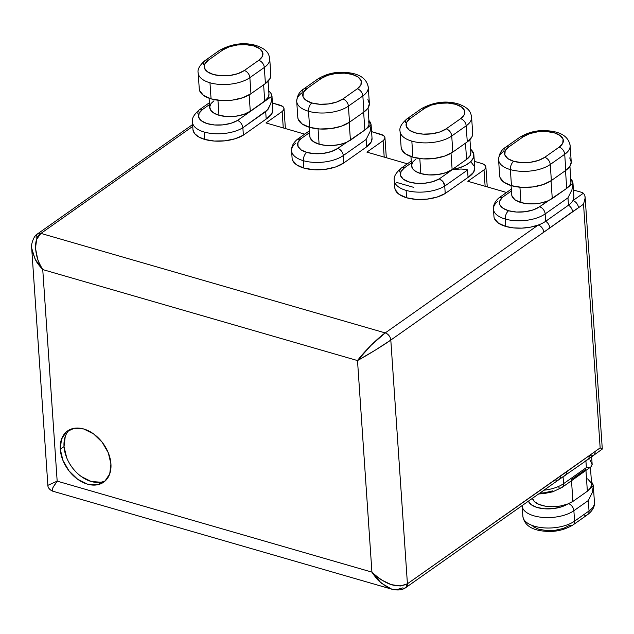 <?xml version="1.0" encoding="UTF-8"?>
<svg xmlns="http://www.w3.org/2000/svg" width="634" height="634" viewBox="0 0 634 634"><rect width="100%" height="100%" fill="white"/><g stroke="black" fill="none" stroke-linecap="round" stroke-linejoin="round"><path stroke-width="0.95" d="M309.836 136.262L310.121 137.768L313.164 141.485L319.108 144.195L318.062 128.868L319.108 144.195A22.452 10.564 -3.9 0 0 346.093 142.515L337.716 148.427A22.206 10.453 176.1 0 1 306.761 152.406A6.411 3.463 106.1 0 0 303.393 160.695A28.625 13.465 -3.9 0 0 343.287 155.568A6.411 4.478 -125.2 0 0 337.716 148.427L331.376 151.534L323.261 153.388L314.623 153.69L306.761 152.406L301.126 149.893L298.035 146.47L297.925 142.602L300.801 138.822L309.59 132.625L300.801 138.822L297.195 139.44C293.17 142.927 291.307 146.723 291.592 150.829A28.625 13.465 176.1 0 1 295.848 143.07M511.701 194.606L511.987 196.12L515.022 199.829L520.966 202.539L519.928 187.22L520.966 202.539A22.452 10.564 -3.9 0 0 547.958 200.859L539.574 206.771A22.206 10.453 176.1 0 1 508.626 210.75A6.411 3.463 106.1 0 0 505.25 219.047A28.625 13.465 -3.9 0 0 545.145 213.92A6.411 4.478 -125.2 0 0 539.574 206.771L533.234 209.886L525.126 211.732L516.48 212.041L508.626 210.75L502.984 208.237L499.901 204.814L499.79 200.946L502.659 197.166L511.456 190.969L502.659 197.166L499.061 197.792C495.035 201.271 493.165 205.067 493.458 209.172A28.625 13.465 176.1 0 1 497.714 201.422M318.054 78.838A6.411 4.478 54.8 0 1 321.375 78.426A6.411 4.478 -125.2 0 0 318.07 78.83L303.623 89.014C299.47 91.518 297.164 95.647 296.712 101.392L297.806 117.464A28.625 13.465 -3.9 0 0 309.606 127.339L308.512 111.259A28.625 13.465 176.1 0 1 296.712 101.392A28.625 13.465 176.1 0 1 302.133 92.762A6.411 4.478 54.8 0 1 303.623 89.014A6.411 4.478 54.8 0 1 306.927 88.609L321.375 78.426A22.206 10.453 176.1 0 1 352.33 74.447A22.206 10.453 176.1 0 1 357.283 88.8L342.836 98.991A22.206 10.453 176.1 0 1 311.88 102.97A6.411 3.463 106.1 0 0 308.512 111.259A28.625 13.465 -3.9 0 0 348.407 106.132A6.411 4.478 -125.2 0 0 342.836 98.991L336.495 102.098L328.38 103.952L319.742 104.253L311.88 102.97L306 100.283L302.997 96.614L303.321 92.516L306.927 88.609L321.375 78.426L327.723 75.311L335.83 73.465L344.476 73.156L352.33 74.447L358.21 77.126L361.221 80.803L360.889 84.901L357.283 88.8L342.836 98.991A6.411 4.478 54.8 0 1 348.407 106.132A28.625 13.465 176.1 0 1 308.512 111.259L309.606 127.339A28.625 13.465 -3.9 0 0 349.5 122.211L348.407 106.132L349.5 122.211L341.33 126.221L330.877 128.607L319.734 128.995L309.606 127.339L302.022 123.876L298.154 119.144L297.79 117.227M203.593 64.28A6.411 4.478 54.8 0 1 205.083 60.531A6.411 4.478 54.8 0 1 208.396 60.127L222.843 49.943A22.206 10.453 176.1 0 1 253.798 45.965L245.937 44.673L237.29 44.982L229.183 46.829L222.843 49.943L208.396 60.127L204.782 64.034L204.457 68.131L207.461 71.8L213.341 74.487L221.203 75.771L229.849 75.47L237.956 73.623L244.296 70.509L258.743 60.317L262.357 56.418L262.682 52.321L259.678 48.644L253.798 45.965A6.411 3.463 -73.9 0 1 255.993 45.458A6.411 3.463 106.1 0 0 253.798 45.965A22.206 10.453 176.1 0 1 258.743 60.317A6.411 4.478 54.8 0 1 264.315 67.466A28.625 13.465 -3.9 0 0 269.727 58.748M405.451 122.624A6.411 4.478 54.8 0 1 406.941 118.883A6.411 4.478 54.8 0 1 410.253 118.479L424.701 108.287A22.206 10.453 176.1 0 1 455.656 104.309L447.794 103.025L439.156 103.326L431.049 105.173L424.701 108.287L410.253 118.479L406.648 122.378L406.315 126.475L409.326 130.152L415.207 132.831L423.06 134.123L431.706 133.814L439.814 131.967L446.162 128.853L460.609 118.669L464.215 114.762L464.54 110.665L461.536 106.995L455.656 104.309A6.411 3.463 -73.9 0 1 457.859 103.802A6.411 3.463 106.1 0 0 455.656 104.309A22.206 10.453 176.1 0 1 460.609 118.669A6.411 4.478 54.8 0 1 466.18 125.817A28.625 13.465 -3.9 0 0 471.585 117.092M569.728 157.914L571.242 162.042L569.887 166.338L565.813 170.372A28.625 13.465 -3.9 0 0 571.226 161.733L570.132 145.662C568.563 136.508 560.71 131.531 546.571 130.715C537.196 130.041 528.312 132.189 519.928 137.174A6.411 4.478 54.8 0 1 523.24 136.77A6.411 4.478 -125.2 0 0 519.928 137.174L505.48 147.357C501.328 149.862 499.029 153.991 498.578 159.736L499.671 175.816A28.625 13.465 -3.9 0 0 511.464 185.683L510.37 169.611A28.625 13.465 176.1 0 1 498.578 159.736A28.625 13.465 176.1 0 1 503.99 151.106A6.411 4.478 54.8 0 1 505.48 147.357A6.411 4.478 54.8 0 1 508.793 146.953L523.24 136.77A22.206 10.453 176.1 0 1 554.195 132.791A22.206 10.453 176.1 0 1 559.14 147.151L544.693 157.335A22.206 10.453 176.1 0 1 513.738 161.313A6.411 3.463 106.1 0 0 510.37 169.611A28.625 13.465 -3.9 0 0 550.264 164.483A6.411 4.478 -125.2 0 0 544.693 157.335L538.353 160.45L530.246 162.296L521.6 162.605L513.738 161.313L507.858 158.627L504.854 154.958L505.179 150.86L508.793 146.953L523.24 136.77L529.58 133.655L537.695 131.809L546.334 131.507L554.195 132.791L560.076 135.478L563.079 139.147L562.754 143.244L559.14 147.151L544.693 157.335A6.411 4.478 54.8 0 1 550.264 164.483A28.625 13.465 176.1 0 1 510.37 169.611L511.464 185.683A28.625 13.465 -3.9 0 0 551.366 180.555L550.264 164.483L551.366 180.555L543.187 184.565L532.734 186.951L521.6 187.339L511.464 185.683L503.887 182.227L500.012 177.496L499.655 175.57M401.116 147.088L401.473 149.014L405.348 153.745L412.932 157.2L411.831 141.128A28.625 13.465 176.1 0 1 400.038 131.262L401.132 147.334A28.625 13.465 -3.9 0 0 412.932 157.2L423.06 158.865L434.195 158.468L444.648 156.083L452.827 152.073L451.733 136.001A28.625 13.465 176.1 0 1 411.831 141.128L412.932 157.2A28.625 13.465 -3.9 0 0 452.827 152.073L467.274 141.889L466.18 125.817L451.733 136.001L452.827 152.073L467.274 141.889A28.625 13.465 -3.9 0 0 472.695 133.251L471.593 117.179A28.625 13.465 176.1 0 1 466.18 125.817L467.274 141.889L471.958 136.793L472.679 133.029M199.25 88.744L199.615 90.662L203.49 95.393L211.067 98.856L209.973 82.785A28.625 13.465 176.1 0 1 198.173 72.91L199.274 88.982A28.625 13.465 -3.9 0 0 211.067 98.856L221.195 100.513L232.337 100.124L242.79 97.739L250.961 93.729L249.867 77.649A28.625 13.465 176.1 0 1 209.973 82.785L211.067 98.856A28.625 13.465 -3.9 0 0 250.961 93.729L265.408 83.537A28.625 13.465 -3.9 0 0 270.829 74.907L269.735 58.835A28.625 13.465 176.1 0 1 264.315 67.466L265.408 83.537L264.315 67.466L249.867 77.649L250.961 93.729L265.408 83.537L270.092 78.45L270.813 74.685M511.083 185.572L511.717 194.797A22.452 10.564 -3.9 0 0 520.966 202.539L527.409 203.728L534.549 203.831L541.642 202.84L547.958 200.859L552.269 198.569L551.057 180.769L552.269 198.569L566.717 188.385L569.625 185.588L570.909 182.735L570.568 179.905M452.137 169.579L451.02 153.23L452.137 169.579L445.718 172.725L437.523 174.596L428.782 174.897L420.833 173.597A22.452 10.564 -3.9 0 0 452.137 169.579L466.584 159.388L452.137 169.579M410.951 156.566L411.585 165.854A22.452 10.564 -3.9 0 0 420.833 173.597L419.811 158.571L420.833 173.597L415.753 171.449L412.552 168.573L411.577 165.244L412.916 161.828L415.833 159.134M309.226 127.22L309.852 136.453A22.452 10.564 -3.9 0 0 319.108 144.195L325.551 145.384L332.692 145.487L339.784 144.497L346.093 142.515L350.412 140.225L349.199 122.417L350.412 140.225L364.859 130.033L367.768 127.236L369.043 124.383L368.703 121.554M250.272 111.227L249.162 94.886L250.272 111.227L243.86 114.374L235.658 116.244L226.924 116.553L218.976 115.253A22.452 10.564 -3.9 0 0 250.272 111.227L264.719 101.044L250.272 111.227M209.085 98.215L209.719 107.511A22.452 10.564 -3.9 0 0 218.976 115.253L217.945 100.227L218.976 115.253L213.888 113.106L210.694 110.221L209.719 106.9L211.059 103.485L213.975 100.79M474.747 167.748L473.59 172.258L468.058 177.393L445.234 193.489L444.727 186.103A28.625 13.465 176.1 0 1 406.117 190.39L406.616 197.776A28.625 13.465 -3.9 0 0 445.234 193.489L436.992 197.103L426.856 199.171L416.245 199.401L406.616 197.776L399.04 194.321L395.164 189.59L394.808 187.664M570.703 178.764L572.977 183.226L571.916 189.931L567.977 197.824L545.145 213.92L545.652 221.306L545.145 213.92A28.625 13.465 176.1 0 1 505.25 219.047L505.758 226.433A28.625 13.465 -3.9 0 0 538.226 225.046A28.625 13.465 -3.9 0 0 545.652 221.306L568.476 205.21A28.625 13.465 -3.9 0 0 572.914 200.598L583.375 193.219A9.867 4.644 -3.9 0 0 580.95 192.15L573.445 189.986L580.95 192.15A9.867 4.644 176.1 0 1 583.375 193.219L572.914 200.598A28.625 13.465 -3.9 0 0 573.897 196.572L572.977 183.226L569.625 185.588A22.452 10.564 -3.9 0 0 570.965 181.562L569.926 166.29M372.023 138.014L371.27 141.834L366.618 146.858L343.794 162.954L343.287 155.568A28.625 13.465 176.1 0 1 303.393 160.695L303.892 168.081A28.625 13.465 -3.9 0 0 343.794 162.954L335.616 166.972L325.163 169.349L314.02 169.746L303.892 168.081L296.593 164.816L292.623 160.37M272.889 109.397L271.732 113.914L266.201 119.049L243.377 135.145L242.87 127.759A28.625 13.465 176.1 0 1 204.251 132.046L204.758 139.432A28.625 13.465 -3.9 0 0 243.377 135.145L235.127 138.759L224.999 140.819L214.379 141.057L204.758 139.432L198.632 136.904L194.575 133.536L192.966 129.629M594.438 502.231A28.625 13.465 176.1 0 1 589.034 510.956A6.411 4.478 54.8 0 1 587.552 514.689A6.411 4.478 54.8 0 1 584.231 515.101M591.593 484.154L590.658 487.8L593.321 485.929L591.443 481.911A28.625 13.465 176.1 0 1 593.321 485.929L592.259 492.634L588.32 500.527L589.034 510.956A28.625 13.465 -3.9 0 0 594.446 502.318C594.684 503.951 594.724 509.205 587.544 514.697A6.411 4.478 -125.2 0 0 589.034 510.956L574.578 521.14L573.873 510.711L588.32 500.527L589.034 510.956L574.578 521.14L573.873 510.711A28.625 13.465 176.1 0 1 542.363 517.368A28.625 13.465 176.1 0 1 522.178 505.972L522.891 516.401A28.625 13.465 -3.9 0 0 543.069 527.797A28.625 13.465 -3.9 0 0 574.578 521.14A28.625 13.465 176.1 0 1 545.026 527.94A28.625 13.465 176.1 0 1 523.304 518.271M528.415 501.042L531.221 504.68L536.832 507.39L544.432 508.777L552.903 508.642L560.995 506.994L568.603 503.665A6.411 4.478 54.8 0 1 573.873 510.711L588.32 500.527L592.259 492.634L593.321 485.929L594.446 502.318M593.321 485.929L590.658 487.8A22.452 10.564 -3.9 0 0 591.609 484.344L590.452 467.409M590.658 487.8L587.361 491.231L585.959 470.579L587.361 491.231L590.357 488.259M590.809 467.076L586.371 467.599L585.911 460.878L586.371 467.599L590.809 467.076L592.14 464.294L589.866 459.84M69.526 429.781A31.335 21.865 -125.2 0 0 64.026 446.598L60.27 449.252A31.335 21.865 54.8 0 1 67.545 430.961A31.335 21.865 54.8 0 1 94.387 434.496A31.335 21.865 54.8 0 1 110.934 463.89L109.73 473.891L104.848 481.254L97.034 484.859L87.484 484.154L77.649 479.256L69.019 470.904L62.925 460.363L60.27 449.252L61.482 439.251L66.364 431.889L74.17 428.283L83.728 428.988L93.563 433.886L102.185 442.247L108.287 452.779L110.934 463.89A31.335 21.865 54.8 0 1 103.659 482.181A31.335 21.865 54.8 0 1 76.825 478.646A31.335 21.865 54.8 0 1 60.27 449.252L64.026 446.598A31.335 21.865 -125.2 0 0 79.337 475.017A31.335 21.865 -125.2 0 0 105.442 480.715M470.808 161.702L474.565 166.718M481.816 163.501L474.311 161.329L481.816 163.501A9.867 4.644 176.1 0 1 485.882 166.9A9.867 4.644 176.1 0 1 484.011 169.88L485.62 168.145L485.763 166.322L484.431 164.689L481.816 163.501M407.369 163.81L366.904 152.112L383.087 140.708L384.687 138.973L384.83 137.15L383.499 135.517L371.587 131.634L380.883 134.329A9.867 4.644 176.1 0 1 384.949 137.729A9.867 4.644 176.1 0 1 383.087 140.708L384.204 157.113L383.087 140.708L366.904 152.112L407.369 163.81M304.708 134.139L265.971 122.941L282.154 111.529L283.755 109.801L283.905 107.978L282.566 106.346L272.454 102.985L279.951 105.149A9.867 4.644 176.1 0 1 284.024 108.557A9.867 4.644 176.1 0 1 282.154 111.529L283.271 127.941L282.154 111.529L265.971 122.941L304.708 134.139M36.146 237.552A6.411 4.478 54.8 0 1 37.636 233.811A6.411 4.478 54.8 0 1 40.948 233.407L192.744 126.388L40.948 233.407L385.234 332.921L538.226 225.046L530.412 227.162L521.877 228.137L513.405 227.883L505.758 226.433L498.451 223.168L494.488 218.714M506.566 192.482L467.837 181.284L484.011 169.88L485.129 186.285L484.011 169.88L467.837 181.284L506.566 192.482M268.737 90.86A28.625 13.465 176.1 0 1 271.97 96.162L237.576 120.42A22.206 10.453 176.1 0 1 206.977 123.551A22.206 10.453 176.1 0 1 202.674 109.389L209.521 104.57L202.674 109.389L199.116 113.201L198.68 117.211L201.438 120.832L206.977 123.551L214.506 124.969L222.922 124.874L231.014 123.281L237.584 120.42L271.97 96.162L270.884 93.253L268.42 90.607M268.959 94.109L268.356 97.129L264.719 101.044L263.617 84.805L264.719 101.044A22.452 10.564 -3.9 0 0 268.967 94.268L268.087 81.279M368.837 120.42L371.12 124.874L367.768 127.236A22.452 10.564 -3.9 0 0 369.099 123.21L368.061 107.938M399.737 171.885A6.411 4.478 54.8 0 1 401.227 168.145A6.411 4.478 54.8 0 1 404.54 167.741L411.379 162.914L404.54 167.741L400.981 171.537L400.537 175.531L403.256 179.153L408.756 181.871L416.237 183.305L424.621 183.234L432.705 181.681L439.307 178.859L452.581 169.5L460.022 167.622L466.291 164.888L470.88 161.504L473.432 157.747L473.733 153.919L470.602 149.204M470.824 152.461L470.214 155.481L466.584 159.388L465.475 143.157L466.584 159.388A22.452 10.564 -3.9 0 0 470.832 152.612L469.945 139.623M573.889 196.508L572.914 200.598A6.411 4.478 54.8 0 1 578.485 207.746L583.534 204.18L600.152 447.889L566.36 471.965L407.416 583.771L390.806 340.07L583.534 204.18L600.152 447.889L595.096 451.456A6.411 4.478 54.8 0 1 593.606 455.196A6.411 4.478 54.8 0 1 590.294 455.6M532.457 498.308A22.452 10.564 -3.9 0 0 567.525 504.085L560.424 506.003L552.634 506.709L545.105 506.122L538.741 504.315L534.335 501.502L532.409 498.031M539.756 493.165L544.741 492.745L552.594 490.882M545.169 231.196L572.542 211.685A6.411 4.478 -125.2 0 0 568.476 205.21A6.411 4.478 54.8 0 1 572.542 211.685L578.485 207.746A6.411 4.478 -125.2 0 0 572.914 200.598A28.625 13.465 176.1 0 1 568.476 205.21L567.977 197.824L568.476 205.21L545.652 221.306A28.625 13.465 176.1 0 1 538.226 225.046L385.234 332.921L40.948 233.407L36.661 239.287L35.488 248.219L37.628 258.862C38.341 261.374 40.053 264.949 42.747 269.585L57.171 481.143L371.928 572.122L357.505 360.564L42.747 269.585L357.505 360.564C366.183 355.92 384.497 344.642 390.806 340.07L543.798 232.195A6.411 4.478 -125.2 0 0 538.226 225.046A6.411 4.478 54.8 0 1 543.798 232.195M593.733 452.454L407.416 583.771A6.411 4.478 54.8 0 1 405.926 587.52A6.411 4.478 54.8 0 1 402.614 587.924L395.854 589.842L391.757 589.176L387.643 587.512L379.243 581.291C377.325 579.619 374.892 576.568 371.928 572.122C375.74 575.831 378.791 578.359 381.082 579.706L391.035 584.58L400.292 586.014L407.416 583.771L390.806 340.07A6.411 4.478 -125.2 0 0 385.234 332.921A6.411 4.478 54.8 0 1 390.806 340.07L375.066 350.285L357.505 360.564L371.128 345.237L385.234 332.921C378.68 337.177 363.433 352.377 357.505 360.564L371.928 572.122L381.248 583.129L391.764 589.176C397.787 590.626 402.511 590.072 405.926 587.52L407.416 583.771C397.399 588.669 385.567 584.786 371.928 572.122L57.171 481.143L42.747 269.585C34.062 257.182 33.079 237.282 40.948 233.407A6.411 4.478 -125.2 0 0 37.628 233.819C33.792 235.277 30.662 245.128 31.708 248.362L31.708 248.29M413.891 187.418L396.765 182.465L413.891 187.418M65.239 436.604L64.026 446.598L66.681 457.716M81.406 476.609L91.241 481.507L100.79 482.212M562.065 487.427A6.411 4.478 -125.2 0 0 563.539 483.694A28.625 13.465 176.1 0 1 543.956 490.201A28.625 13.465 -3.9 0 0 563.539 483.694L586.371 467.599L563.539 483.694L563.079 476.926L563.539 483.694A6.411 4.478 54.8 0 1 562.049 487.435A6.411 4.478 54.8 0 1 558.736 487.839M572.914 501.415L587.361 491.231L572.914 501.415L571.511 480.77L572.914 501.415L567.525 504.085A22.206 10.453 176.1 0 1 544.535 508.785A22.206 10.453 176.1 0 1 528.439 501.137M571.424 479.534L585.871 469.35M532.948 526.585L538.829 529.263L546.682 530.555L555.329 530.254L563.436 528.399L569.784 525.285A6.411 4.478 54.8 0 0 573.096 524.881A6.411 4.478 -125.2 0 0 574.578 521.14A6.411 4.478 54.8 0 1 573.096 524.881C564.704 529.865 555.828 532.021 546.453 531.34C532.314 530.523 524.461 525.546 522.891 516.401M587.631 478.868L591.348 483.053M522.59 507.85A28.625 13.465 -3.9 0 0 544.313 517.51A28.625 13.465 -3.9 0 0 573.873 510.711A6.411 4.478 -125.2 0 0 568.603 503.665M591.894 466.18L562.049 487.435L552.705 491.826L543.679 493.64L538.646 493.949M192.958 129.558A28.625 13.465 -3.9 0 0 204.758 139.432L204.251 132.046A28.625 13.465 176.1 0 1 192.459 122.172L192.958 129.558M266.201 119.049L265.694 111.663L242.87 127.759L243.377 135.145L266.201 119.049A28.625 13.465 -3.9 0 0 272.897 109.571L271.97 96.162C272.279 97.644 271.82 100.235 270.599 103.944L268.119 109.199L265.694 111.663L266.201 119.049M366.618 146.858A28.625 13.465 -3.9 0 0 372.031 138.228L371.12 124.874L370.058 131.587L366.111 139.48L366.618 146.858L366.111 139.48L343.287 155.568L343.794 162.954L366.618 146.858M368.917 120.508A28.625 13.465 176.1 0 1 371.12 124.874L364.859 130.033L363.647 112.234L364.859 130.033L337.716 148.427A6.411 4.478 54.8 0 1 343.287 155.568L366.111 139.48L370.058 131.587L371.12 124.874M292.1 158.215A28.625 13.465 -3.9 0 0 303.892 168.081L303.393 160.695A28.625 13.465 176.1 0 1 291.592 150.829L292.1 158.215M570.782 178.851A28.625 13.465 176.1 0 1 572.977 183.226L566.717 188.385L565.504 170.586L566.717 188.385L539.574 206.771A6.411 4.478 54.8 0 1 545.145 213.92L567.977 197.824L571.916 189.931L572.977 183.226M493.957 216.559A28.625 13.465 -3.9 0 0 505.758 226.433L505.25 219.047A28.625 13.465 176.1 0 1 493.458 209.172L493.957 216.559M394.823 187.91A28.625 13.465 -3.9 0 0 406.616 197.776L406.117 190.39A28.625 13.465 176.1 0 1 394.316 180.524A28.625 13.465 176.1 0 1 394.316 180.516L394.823 187.91M468.058 177.393L467.559 170.015L444.727 186.103L445.234 193.489L468.058 177.393A28.625 13.465 -3.9 0 0 474.763 167.923L473.875 154.886A28.625 13.465 176.1 0 1 452.581 169.5L461.124 169.016L467.028 169.508L467.559 170.015L468.058 177.393M470.602 149.212A28.625 13.465 176.1 0 1 473.875 154.886M198.173 72.91L198.173 72.91C197.301 69.431 199.599 65.31 205.083 60.531L219.53 50.348A6.411 4.478 54.8 0 1 222.843 49.943A6.411 4.478 -125.2 0 0 219.53 50.348C231.814 43.683 243.963 42.05 255.962 45.45C267.928 49.579 268.927 54.262 269.735 58.835M367.871 99.562L369.376 103.699L368.029 107.994L363.948 112.02L349.5 122.211L363.948 112.02A28.625 13.465 -3.9 0 0 369.368 103.39L368.267 87.31A28.625 13.465 176.1 0 1 362.854 95.948L363.948 112.02L362.854 95.948L348.407 106.132L362.854 95.948A28.625 13.465 -3.9 0 0 367.855 85.439M400.45 133.132A28.625 13.465 -3.9 0 0 411.831 141.128A28.625 13.465 -3.9 0 0 451.733 136.001A6.411 4.478 -125.2 0 0 446.162 128.853A22.206 10.453 176.1 0 1 415.207 132.831A22.206 10.453 176.1 0 1 410.253 118.479A6.411 4.478 -125.2 0 0 406.933 118.891C401.465 123.654 399.158 127.783 400.038 131.262A28.625 13.465 176.1 0 1 400.038 131.254M565.813 170.372L551.366 180.555L565.813 170.372L564.712 154.292L565.813 170.372M570.132 145.662A28.625 13.465 176.1 0 1 564.712 154.292L550.264 164.483L564.712 154.292A28.625 13.465 -3.9 0 0 569.72 143.783M559.14 147.151A6.411 4.478 54.8 0 1 564.712 154.292A6.411 4.478 -125.2 0 0 559.14 147.151M498.578 159.823A28.625 13.465 -3.9 0 0 510.37 169.611A6.411 3.463 -73.9 0 1 513.738 161.313A22.206 10.453 176.1 0 1 508.793 146.953A6.411 4.478 -125.2 0 0 505.464 147.373M424.701 108.287A6.411 4.478 -125.2 0 0 421.388 108.691A6.411 4.478 54.8 0 1 424.701 108.287M451.733 136.001L466.18 125.817A6.411 4.478 -125.2 0 0 460.609 118.669L446.162 128.853A6.411 4.478 54.8 0 1 451.733 136.001M198.593 74.788A28.625 13.465 -3.9 0 0 209.973 82.785A28.625 13.465 -3.9 0 0 249.867 77.649A6.411 4.478 -125.2 0 0 244.296 70.509A22.206 10.453 176.1 0 1 213.341 74.487A22.206 10.453 176.1 0 1 208.396 60.127A6.411 4.478 -125.2 0 0 205.067 60.539M249.867 77.649L264.315 67.466A6.411 4.478 -125.2 0 0 258.743 60.317L244.296 70.509A6.411 4.478 54.8 0 1 249.867 77.649M357.283 88.8A6.411 4.478 54.8 0 1 362.854 95.948A6.411 4.478 -125.2 0 0 357.283 88.8M296.72 101.48A28.625 13.465 -3.9 0 0 308.512 111.259A6.411 3.463 -73.9 0 1 311.88 102.97A22.206 10.453 176.1 0 1 306.927 88.609A6.411 4.478 -125.2 0 0 303.607 89.022M499.307 197.602L502.659 197.166A22.206 10.453 176.1 0 0 508.626 210.75A6.411 3.463 -73.9 0 0 505.25 219.047A28.625 13.465 -3.9 0 1 493.458 209.268M452.581 169.5L439.307 178.859C442.762 180.682 444.569 183.099 444.727 186.103L467.559 170.015L466.299 169.357L461.037 169.016M394.705 182.33A28.625 13.465 -3.9 0 0 406.117 190.39A28.625 13.465 -3.9 0 0 444.727 186.103L442.984 181.641L439.307 178.859A22.206 10.453 176.1 0 1 408.756 181.871A22.206 10.453 176.1 0 1 404.54 167.741A6.411 4.478 -125.2 0 0 401.211 168.153M297.449 139.258L300.801 138.822A22.206 10.453 176.1 0 0 306.761 152.406A6.411 3.463 -73.9 0 0 303.393 160.695A28.625 13.465 -3.9 0 1 291.6 150.924M192.839 123.963A28.625 13.465 -3.9 0 0 204.251 132.046A28.625 13.465 -3.9 0 0 242.87 127.759C242.291 124.28 240.532 121.831 237.584 120.42C240.532 121.831 242.291 124.28 242.87 127.759L267.469 109.936L270.599 103.944L271.78 99.665L271.97 96.162M202.674 109.389A6.411 4.478 -125.2 0 0 199.353 109.809A6.411 4.478 54.8 0 1 202.674 109.389M197.871 113.541A6.411 4.478 54.8 0 1 199.361 109.793C193.885 114.572 191.587 118.693 192.459 122.172M405.926 587.52L558.926 479.653A6.411 4.478 -125.2 0 0 560.416 475.904A6.411 4.478 54.8 0 1 558.934 479.637A6.411 4.478 54.8 0 1 555.614 480.057M564.894 475.69A6.411 4.478 -125.2 0 0 566.36 471.965A6.411 4.478 54.8 0 1 564.87 475.706A6.411 4.478 54.8 0 1 563.04 476.308M558.926 479.653L587.694 459.618A6.411 4.478 -125.2 0 0 589.184 455.87A6.411 4.478 54.8 0 1 587.718 459.595A6.411 4.478 54.8 0 1 585.864 460.213M593.622 455.188A6.411 4.478 -125.2 0 0 595.096 451.456M190.62 125.952A6.411 4.478 54.8 0 1 192.673 125.342A6.411 4.478 -125.2 0 0 190.636 125.944L192.617 124.462M585.087 196.667L585.134 198.022L584.77 195.209L583.383 193.227M545.652 221.306A6.411 4.478 54.8 0 1 549.71 227.78A6.411 4.478 -125.2 0 0 545.652 221.306M587.694 459.618L602.3 449.062L585.119 197.055M600.152 447.889L601.547 448.587M585.134 198.022L583.534 204.18M31.7 248.219L35.139 259.274L42.747 269.585C39.205 265.678 36.883 262.635 35.789 260.447L32.096 251.151L31.708 248.362L47.867 485.343L57.171 481.143L53.185 487.047L52.012 490.502L52.527 491.12L391.757 589.176M52.464 491.104L52.662 488.069L57.171 481.143L47.867 485.343C47.851 484.669 47.217 488.656 52.527 491.12M471.593 117.179C470.785 112.614 469.786 107.923 457.827 103.794C445.821 100.394 433.68 102.034 421.388 108.691L406.941 118.883M592.172 464.595L591.625 456.67M573.096 524.881L587.544 514.697M522.154 505.575L522.178 505.972M318.07 78.83C326.455 73.845 335.338 71.69 344.706 72.371C358.844 73.187 366.698 78.164 368.267 87.31M499.267 197.634L511.329 189.13M394.316 180.524C393.452 177.029 395.751 172.908 401.227 168.145L411.252 161.076M297.401 139.282L309.463 130.778M199.361 109.793L209.394 102.724M190.636 125.944L37.636 233.811M285.387 128.551L284.024 108.636M386.312 157.723L384.957 137.808M487.245 186.895L485.89 166.988"/></g></svg>
